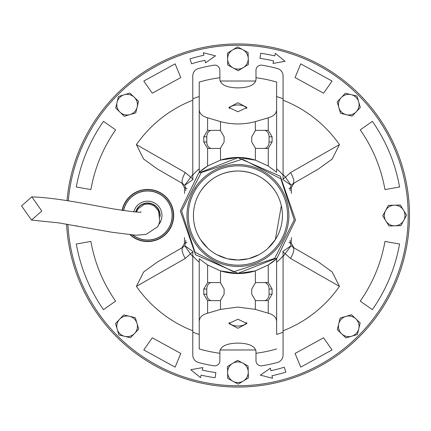 <?xml version="1.0" encoding="UTF-8"?>
<svg xmlns="http://www.w3.org/2000/svg" width="431" height="431" viewBox="0 0 431 431"><rect width="100%" height="100%" fill="white"/><g stroke="black" fill="none" stroke-linecap="round" stroke-linejoin="round"><path stroke-width="0.65" d="M21.55 205.899L31.517 220.069L41.818 211.023L31.851 196.854L21.55 205.899M76.68 274.062A171.554 171.554 180 0 0 296.49 376.748A171.554 171.554 180 0 0 405.512 178.811A171.554 171.554 0 0 0 67.015 200.663A171.554 171.554 180 0 1 405.512 178.811A171.554 171.554 180 0 1 274.617 383.084A171.554 171.554 180 0 1 66.589 224.109A171.554 171.554 0 0 0 274.617 383.084A171.554 171.554 0 0 0 405.512 178.811A171.554 171.554 180 0 1 274.617 383.084A171.554 171.554 180 0 1 70.345 252.189M180.314 210.996L198.729 173.041L237.928 157.714L280.339 176.252L295.537 220.004L277.117 257.964L237.928 273.286L195.534 254.769L180.314 210.996M294.254 219.902L280.867 178.784L242.33 159.174L201.212 172.562L181.602 211.098L194.99 252.216L233.527 271.826L274.644 258.438L294.254 219.902M237.928 164.55A50.95 50.95 0 0 1 288.878 215.5A50.95 50.95 0 0 1 237.928 266.45A50.95 50.95 0 0 1 186.979 215.5A50.95 50.95 0 0 1 237.928 164.55M237.928 265.162A49.662 49.662 0 0 0 287.59 215.5A49.662 49.662 0 0 0 237.928 165.838A49.662 49.662 0 0 0 188.266 215.5A49.662 49.662 0 0 0 237.928 265.162A49.662 49.662 0 0 1 188.266 215.5A49.662 49.662 0 0 1 237.928 165.838A49.662 49.662 0 0 0 188.266 215.5M122.086 210.398A26.054 26.054 180 0 1 173.693 215.5A26.054 26.054 180 0 1 130.205 234.868M68.292 200.868A170.267 170.267 180 0 1 245.25 45.395A170.267 170.267 180 0 1 408.189 215.5A170.267 170.267 180 0 1 242.341 385.707A170.267 170.267 180 0 1 67.893 224.319M268.001 248.299L275.35 239.582L281.33 205.679M277.866 195.873L278.421 197.048M279.272 199.036L279.633 199.968M275.35 191.418L275.118 191.062C266.089 178.132 253.692 171.446 237.928 170.999A44.501 44.501 180 0 1 282.429 215.5A44.501 44.501 180 0 1 237.928 260.001L248.326 258.767M248.822 258.648L259.058 254.667M261.876 253.008L264.149 251.456M196.423 188.228L196.164 188.627L195.744 188.347M196.164 242.373L196.423 242.772M384.969 241.43C381.085 263.136 372.837 283.043 360.235 301.14L372.373 309.641C386.23 289.745 395.292 267.866 399.564 244L384.969 241.43L399.564 244M360.235 129.86C372.837 147.957 381.085 167.864 384.969 189.57L399.564 187C395.292 163.133 386.23 141.255 372.373 121.359L360.235 129.86L372.373 121.359M300.736 63.863L295.068 77.553L323.568 93.193L332.069 81.055L300.736 63.863L295.068 77.553M180.788 77.553L175.115 63.863L143.787 81.055L152.288 93.193L180.788 77.553L175.115 63.863M90.887 189.57C94.772 167.864 103.02 147.957 115.621 129.86L103.478 121.359C89.626 141.255 80.565 163.133 76.292 187L90.887 189.57L76.292 187M115.621 301.14C103.02 283.043 94.772 263.136 90.887 241.43L76.292 244C80.565 267.866 89.626 289.745 103.478 309.641L115.621 301.14L103.478 309.641M175.115 367.137L180.788 353.447L152.288 337.807L143.787 349.945L175.115 367.137L180.788 353.447M295.068 353.447L300.736 367.137L332.069 349.945L323.568 337.807L295.068 353.447L300.736 367.137M136.395 144.617L143.674 159.061L157.568 169.103L182.819 183.687C181.279 181.99 182.092 178.272 185.271 172.54L136.395 144.617A123.826 123.826 0 0 1 192.781 100.197M339.461 144.617L290.58 172.54L285.43 177.189L291.13 185.335L293.032 183.687L318.288 169.103L332.15 159.087L339.461 144.617A123.826 123.826 0 0 0 283.075 100.197M291.345 193.454L291.345 187.652L293.942 183.159L293.032 183.687C294.578 181.99 293.759 178.272 290.58 172.54M283.075 256.564L291.13 245.665L293.942 247.841L291.345 243.348L291.345 237.546M339.461 286.383L332.182 271.939L318.288 261.897L293.032 247.313C294.578 249.01 293.759 252.728 290.58 258.46L339.461 286.383A123.826 123.826 0 0 1 283.075 330.803M136.395 286.383L185.271 258.46C182.092 252.728 181.279 249.01 182.819 247.313L157.568 261.897L143.701 271.913L136.395 286.383A123.826 123.826 0 0 0 192.781 330.803M184.511 237.546L184.511 243.348L181.914 247.841L182.819 247.313L181.914 247.841M192.781 174.436L184.727 185.335L181.914 183.159L184.511 187.652L184.511 193.454M215.489 55.836L205.479 62.834L204.94 60.313A158.656 158.656 180 0 0 191.542 63.777L190.033 58.842A163.812 163.812 180 0 1 203.868 55.265L203.33 52.744L215.489 55.836M285.069 61.31L273.038 63.427L273.615 60.911A158.656 158.656 180 0 0 260.006 58.39L260.728 53.277A163.812 163.812 180 0 1 274.779 55.885L275.361 53.369L285.069 61.31M260.367 375.164L270.377 368.166L270.916 370.687A158.656 158.656 180 0 0 284.315 367.223L285.823 372.158A163.812 163.812 180 0 1 271.988 375.735L272.521 378.256L260.367 375.164M190.788 369.69L202.818 367.573L202.236 370.089A158.656 158.656 180 0 0 215.845 372.61L215.128 377.723A163.812 163.812 180 0 1 201.078 375.115L200.496 377.631L190.788 369.69M192.409 179.905L184.727 185.335L185.718 188.347L184.511 187.652M193.142 179.382L185.271 172.54M282.709 179.382L285.43 177.189L283.075 174.436M293.032 183.687L293.942 183.159M283.447 179.905L291.13 185.335L290.138 188.347L288.937 188.347M283.447 251.095L291.13 245.665L290.138 242.653L290.138 240.266M185.271 258.46L190.421 253.811L192.781 256.564M282.709 251.618L290.58 258.46M182.825 247.313L184.727 245.665L185.718 242.653L186.919 242.653M193.492 217.914L193.438 214.385M193.508 212.785L193.664 210.883M194.467 205.926L195.054 203.572M195.27 202.829L195.394 202.425M195.787 201.202L195.922 200.814M196.843 198.395L197.258 197.441M198.395 235.935L197.743 234.62M196.617 232.045L195.83 229.928M194.807 226.49L193.918 222.078M288.937 242.653L290.138 242.653L291.345 243.348M193.142 251.618L190.421 253.811L184.727 245.665L192.409 251.095M186.919 188.347L185.718 188.347L185.718 190.734M200.507 191.418L200.738 191.062C209.768 178.132 222.164 171.446 237.928 170.999A44.501 44.501 180 0 0 193.427 215.5A44.501 44.501 180 0 0 237.928 260.001L227.53 258.767M200.507 239.582L207.85 248.299M211.707 251.456L213.975 253.008M216.798 254.667L227.029 258.648M283.075 251.569L283.075 355.042A7.742 7.742 0 0 1 277.338 362.514A152.208 152.208 0 0 1 261.962 365.795A5.161 5.161 0 0 1 255.987 360.704L255.987 351.243C254.904 346.023 248.886 343.313 237.928 343.114C226.943 343.324 220.925 346.034 219.869 351.243L219.869 353.269A138.944 138.944 0 0 1 199.23 348.948L199.23 334.483A125.119 125.119 0 0 1 192.781 332.188L192.781 251.569M268.254 282.601L272.101 289.023L272.101 294.184L268.254 300.601A6.449 4.757 -90 0 1 267.796 300.633L256.763 300.633A6.449 4.757 -90 0 1 255.357 300.342L251.736 294.184L251.736 289.023L255.357 282.865A6.449 4.757 -90 0 1 256.763 282.574L267.796 282.574A6.449 4.757 -90 0 1 268.254 282.601L268.254 264.99L276.627 258.762A58.045 58.045 0 0 1 268.254 264.99L255.357 270.867A58.045 58.045 0 0 1 220.5 270.867L207.602 264.99L199.23 258.762L199.23 348.948M255.357 282.865L255.357 270.867L237.928 273.545L220.5 270.867L220.5 282.865L224.115 289.023L224.115 294.184L220.5 300.342A6.449 4.757 90 0 1 219.088 300.633L208.06 300.633A6.449 4.757 90 0 1 207.602 300.601L203.755 294.184L203.755 289.023L207.602 282.601A6.449 4.757 90 0 1 208.06 282.574L219.088 282.574A6.449 4.757 90 0 1 220.5 282.865M192.781 179.431L192.781 75.958A7.742 7.742 0 0 1 198.519 68.486A152.208 152.208 0 0 1 213.895 65.205A5.161 5.161 0 0 1 219.869 70.296L219.869 77.731A138.944 138.944 0 0 0 199.23 82.052L199.23 172.238L207.602 166.01L220.5 160.133L237.928 157.455A58.045 58.045 0 0 1 255.357 160.133L268.254 166.01L276.627 172.238L276.627 82.052A138.944 138.944 0 0 0 255.987 77.731L255.987 70.296A5.161 5.161 0 0 1 261.962 65.205A152.208 152.208 0 0 1 277.338 68.486A7.742 7.742 0 0 1 283.075 75.958L283.075 179.431M199.23 172.238A58.045 58.045 0 0 1 207.602 166.01L207.602 148.399L203.755 141.977L203.755 136.816L207.602 130.399L207.602 117.782C201.945 116.235 199.154 113.315 199.23 109.011M220.5 121.612L220.5 130.658L224.115 136.816L224.115 141.977L220.5 148.135L220.5 160.133A58.045 58.045 0 0 1 237.928 157.455L255.357 160.133L255.357 148.135L251.736 141.977L251.736 136.816L255.357 130.658L255.357 121.612C243.763 124.721 232.142 124.721 220.5 121.612L207.602 117.782M283.075 332.188A125.119 125.119 0 0 1 276.627 334.483L276.627 321.989C276.718 317.701 273.927 314.781 268.254 313.218L255.357 309.388L237.928 307.082L220.5 309.388L207.602 313.218C201.945 314.765 199.154 317.685 199.23 321.989M237.928 319.247L246.958 323.482L237.928 328.277L228.899 323.482L237.928 319.247M276.627 348.948A138.944 138.944 0 0 1 255.987 353.269M229.114 322.512A9.029 4.515 180 0 0 237.928 326.041A9.029 4.515 180 0 0 246.742 322.512M219.869 77.731L219.869 79.757C220.925 84.966 226.943 87.676 237.928 87.886C248.886 87.687 254.904 84.977 255.987 79.757L255.987 77.731M237.928 111.753L246.958 107.518L237.928 102.723L228.899 107.518L237.928 111.753M246.742 108.488A9.029 4.515 0 0 0 237.928 104.959A9.029 4.515 0 0 0 229.114 108.488M219.869 353.269L219.869 360.704A5.161 5.161 0 0 1 213.895 365.795A152.208 152.208 0 0 1 198.519 362.514A7.742 7.742 0 0 1 192.781 355.042L192.781 332.188M255.804 349.977L220.052 349.977M287.59 215.5A49.662 49.662 0 0 0 237.928 165.838M199.23 262.167A60.626 60.626 0 0 1 192.781 255.96M283.075 255.96A60.626 60.626 0 0 1 276.627 262.167M276.627 168.833A60.626 60.626 0 0 1 283.075 175.04M192.781 175.04A60.626 60.626 0 0 1 199.23 168.833M192.781 98.812A125.119 125.119 0 0 1 199.23 96.517L199.23 82.052M276.627 82.052L276.627 96.517A125.119 125.119 0 0 1 283.075 98.812M276.627 258.762L276.627 321.989M255.804 81.023L220.052 81.023M276.627 109.011C276.718 113.299 273.927 116.219 268.254 117.782L255.357 121.612M255.357 130.658A6.449 4.757 90 0 1 256.763 130.367L267.796 130.367A6.449 4.757 -90 0 1 268.254 130.399L272.101 136.816L272.101 141.977L268.254 148.399L268.254 166.01M255.357 148.135A6.449 4.757 -90 0 0 256.763 148.426L267.796 148.426A6.449 4.757 90 0 0 268.254 148.399M207.602 148.399A6.449 4.757 -90 0 0 208.06 148.426L219.088 148.426A6.449 4.757 -90 0 0 220.5 148.135M219.088 282.574L211.546 282.574A6.449 4.757 -90 0 0 206.788 289.023L206.788 294.184A6.449 4.757 -90 0 0 211.546 300.633M264.311 300.633A6.449 4.757 90 0 0 269.068 294.184L272.101 294.184M272.101 289.023L269.068 289.023L269.068 294.184M269.068 289.023A6.449 4.757 90 0 0 264.311 282.574M220.5 130.658A6.449 4.757 -90 0 0 219.088 130.367L208.06 130.367A6.449 4.757 -90 0 0 207.602 130.399M219.088 130.367L211.546 130.367A6.449 4.757 -90 0 0 206.788 136.816L203.755 136.816M203.755 141.977L206.788 141.977L206.788 136.816M206.788 141.977A6.449 4.757 -90 0 0 211.546 148.426L219.088 148.426M256.763 148.426L264.311 148.426A6.449 4.757 90 0 0 269.068 141.977L269.068 136.816A6.449 4.757 90 0 0 264.311 130.367M341.643 333.804L345.964 337.904L357.385 334.521L360.171 322.938L351.529 314.732L340.102 318.116L337.322 329.699L341.643 333.804A10.317 10.317 180 0 1 345.818 316.424A10.317 10.317 180 0 1 358.781 328.729A10.317 10.317 180 0 1 341.643 333.804M122.339 210.436A25.795 25.795 180 0 1 173.434 215.5A25.795 25.795 180 0 1 130.641 234.911M122.199 210.414A25.941 25.941 180 0 1 173.58 215.5A25.941 25.941 180 0 1 130.399 234.884M123.492 210.614A24.632 24.632 180 0 1 172.265 215.5A24.632 24.632 180 0 1 132.683 235.073M123.616 210.63A24.508 24.508 180 0 1 172.141 215.5A24.508 24.508 180 0 1 132.91 235.089M133.772 211.874A14.325 14.325 180 0 1 160.472 209.137A14.325 14.325 180 0 1 159.039 224.174M135.889 212.004A12.251 12.251 180 0 1 159.89 215.732M298.187 376.123L298.909 375.848M294.788 377.357L294.061 377.61M311.397 370.525L310.697 370.854M314.646 368.941L315.336 368.597M327.199 361.997L326.536 362.396L327.194 361.997M330.27 360.084L330.916 359.669M342.02 351.863L341.406 352.332M344.875 349.638L345.473 349.158M140.404 356.636L139.768 356.2M143.404 358.662L144.046 359.088M155.693 366.059L155.015 365.687M158.883 367.762L159.567 368.112M171.877 373.828L171.166 373.532M175.234 375.185L175.95 375.466M188.794 379.867L188.051 379.646M192.269 380.864L193.013 381.069M206.244 384.102L205.485 383.956M209.805 384.732L210.565 384.856M224.039 386.488L223.269 386.429M227.649 386.747L228.419 386.79M241.99 387.006L241.215 387.022M245.605 386.882L246.376 386.844M259.893 385.643L259.128 385.74M263.476 385.142L264.235 385.023M277.559 382.416L276.804 382.588M281.066 381.543L281.815 381.343M327.194 362.002L326.536 362.396M227.611 372.486L227.767 378.445L238.235 384.134L248.396 377.906L248.089 365.994L237.616 360.311L227.455 366.533L227.611 372.486A10.317 10.317 180 0 1 242.852 363.155A10.317 10.317 180 0 1 243.316 381.02A10.317 10.317 180 0 1 227.611 372.486M119.624 319.215L115.524 323.536L118.908 334.957L130.491 337.742L138.696 329.101L135.312 317.674L123.729 314.894L119.624 319.215A10.317 10.317 180 0 1 137.004 323.39A10.317 10.317 180 0 1 124.699 336.352A10.317 10.317 180 0 1 119.624 319.215M75.522 225.968L77.311 225.925M134.213 97.196L129.893 93.096L118.466 96.479L115.686 108.062L124.327 116.268L135.749 112.884L138.534 101.301L134.213 97.196A10.317 10.317 180 0 1 130.038 114.576A10.317 10.317 180 0 1 117.076 102.271A10.317 10.317 180 0 1 134.213 97.196M248.245 58.514L248.089 52.555L237.616 46.866L227.455 53.094L227.767 65.006L238.235 70.689L248.396 64.467L248.245 58.514A10.317 10.317 180 0 1 233.004 67.845A10.317 10.317 180 0 1 232.535 49.98A10.317 10.317 180 0 1 248.245 58.514M356.227 111.785L360.332 107.464L356.949 96.043L345.366 93.258L337.161 101.899L340.544 113.326L352.127 116.106L356.227 111.785A10.317 10.317 180 0 1 338.852 107.61A10.317 10.317 180 0 1 351.157 94.648A10.317 10.317 180 0 1 356.227 111.785M394.915 225.817L400.873 225.661L406.557 215.193L400.334 205.032L388.423 205.339L382.739 215.807L388.961 225.968L394.915 225.817A10.317 10.317 180 0 1 385.578 210.576A10.317 10.317 180 0 1 403.448 210.112A10.317 10.317 180 0 1 394.915 225.817M372.373 309.641L360.235 301.14M384.969 189.57L399.564 187M332.069 81.055L323.568 93.193M143.787 81.055L152.288 93.193M103.478 121.359L115.621 129.86M90.887 241.43L76.292 244M143.787 349.945L152.288 337.807M332.069 349.945L323.568 337.807M182.825 183.687L157.568 169.103M291.345 187.652L290.138 188.347L290.138 190.734M318.288 261.897L293.032 247.313M184.511 243.348L185.718 242.653L185.718 240.266M207.602 264.99L207.602 282.601M220.5 300.342L220.5 309.388M255.357 309.388L255.357 300.342M268.254 300.601L268.254 313.218M207.602 313.218L207.602 300.601M268.254 117.782L268.254 130.399M206.788 289.023L203.755 289.023M206.788 294.184L203.755 294.184M269.068 141.977L272.101 141.977M269.068 136.816L272.101 136.816M135.625 211.993A12.51 12.51 180 0 1 147.634 202.99A12.51 12.51 180 0 1 160.052 217.014M31.517 220.069L58.514 222.854L112.108 232.282L135.91 235.234L146.19 234.367L157.757 226.701L159.782 221.712L158.646 211.589L157.73 209.762M31.851 196.854C45.778 197.382 64.235 199.801 87.218 204.111L112.076 208.706C132.667 211.912 142.3 212.925 140.969 211.74M136.535 212.025L138.265 208.604L144.261 204.364L149.131 203.965L154.039 205.802L157.827 209.935"/></g></svg>

